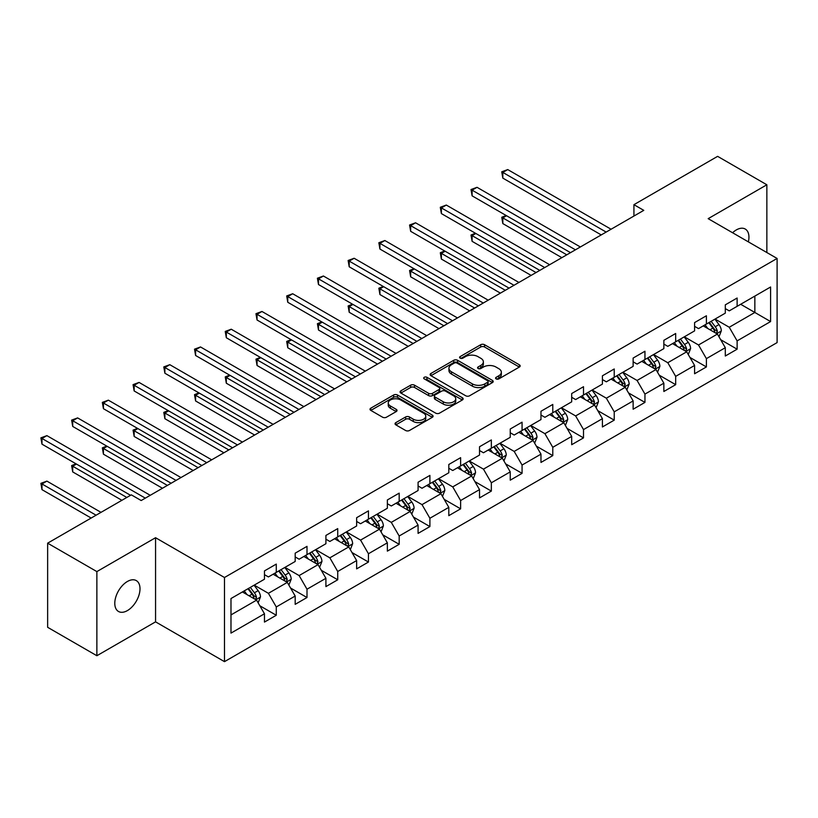 <?xml version="1.0" encoding="UTF-8"?>
<svg xmlns="http://www.w3.org/2000/svg" width="818" height="818" viewBox="0 0 818 818"><rect width="100%" height="100%" fill="white"/><g stroke="black" fill="none" stroke-linecap="round" stroke-linejoin="round"><path stroke-width="1.23" d="M496.127 378.898A1.912 1.104 0 0 0 498.827 378.898L519.369 367.047A2.73 1.575 0 0 0 520.166 365.922A2.73 1.575 0 0 0 519.369 364.808L484.573 344.726A2.73 1.575 0 0 0 480.708 344.726L460.166 356.576A1.912 1.104 0 0 0 459.604 357.364A1.912 1.104 0 0 0 460.166 358.141A1.912 1.104 0 0 0 462.876 358.141L465.534 356.607A8.753 5.051 0 0 1 477.906 356.607L480.8 358.284A8.753 5.051 0 0 1 483.366 361.853A8.753 5.051 0 0 1 480.8 365.421L478.141 366.955A1.912 1.104 0 0 0 477.579 367.742A1.912 1.104 0 0 0 478.141 368.519A1.912 1.104 0 0 0 480.851 368.519L483.51 366.985A8.753 5.051 0 0 1 495.882 366.985L498.776 368.662A8.753 5.051 0 0 1 501.342 372.231A8.753 5.051 0 0 1 498.776 375.799L496.127 377.343A1.912 1.104 0 0 0 495.565 378.12A1.912 1.104 0 0 0 496.127 378.898L496.127 377.343M127.393 610.596A17.822 10.286 120 0 0 139.04 594.89A17.822 10.286 120 0 0 136.309 580.606A17.822 10.286 120 0 0 127.393 581.486A17.822 10.286 120 0 0 115.747 597.191A17.822 10.286 120 0 0 118.487 611.475A17.822 10.286 120 0 0 127.393 610.596M748.368 241.872A17.822 10.286 120 0 0 745.249 229.04A17.822 10.286 120 0 0 736.333 229.919A17.822 10.286 120 0 0 732.57 232.752M395.84 422.62A2.73 1.575 0 0 0 395.043 423.734A2.73 1.575 0 0 0 395.84 424.859L405.605 430.493A2.73 1.575 0 0 0 409.47 430.493L432.282 417.323A2.73 1.575 0 0 0 433.08 416.209A2.73 1.575 0 0 0 432.282 415.094L397.487 395.002A2.73 1.575 0 0 0 393.622 395.002L370.81 408.172A2.73 1.575 0 0 0 370.012 409.286A2.73 1.575 0 0 0 370.81 410.401L382.599 417.211A2.73 1.575 0 0 0 386.464 417.211L396.229 411.577A2.73 1.575 0 0 0 397.027 410.462A2.73 1.575 0 0 0 396.229 409.337L390.38 405.963A7.311 4.223 0 0 1 388.243 402.977A7.311 4.223 0 0 1 392.752 399.082A7.311 4.223 0 0 1 400.728 399.992L423.632 413.223A7.311 4.223 0 0 1 425.769 416.209A7.311 4.223 0 0 1 421.26 420.104A7.311 4.223 0 0 1 413.284 419.194L409.47 416.986A2.73 1.575 0 0 0 405.605 416.986L395.84 422.62L395.84 424.859M155.563 537.712L96.872 571.598L47.638 543.172L47.638 627.304L96.872 655.729L155.563 621.854L224.49 661.65L224.49 577.508L155.563 537.712L155.563 621.854M766.855 252.547L766.855 184.776L708.173 218.662L777.1 258.457L224.49 577.508M766.855 184.776L717.621 156.35L633.93 204.674L633.93 216.044M47.638 543.172L131.33 494.849L141.187 500.534L643.776 210.359L633.93 204.674M465.728 395.779A2.73 1.575 0 0 0 469.593 395.779L492.405 382.609A2.73 1.575 0 0 0 493.203 381.495A2.73 1.575 0 0 0 492.405 380.38L457.61 360.288A2.73 1.575 0 0 0 453.734 360.288L430.933 373.458A2.73 1.575 0 0 0 430.125 374.572A2.73 1.575 0 0 0 430.933 375.697L465.728 395.779M425.023 379.317A1.912 1.104 0 0 1 426.965 379.583L426.965 377.313L462.344 397.732A2.73 1.575 0 0 1 463.141 398.847A2.73 1.575 0 0 1 462.344 399.971L439.532 413.141A2.73 1.575 0 0 1 435.667 413.141L400.871 393.049L400.871 390.82A2.73 1.575 0 0 0 400.063 391.934A2.73 1.575 0 0 0 400.871 393.049M400.871 390.82L410.636 385.176A2.73 1.575 0 0 1 414.501 385.176L428.612 393.325A2.73 1.575 0 0 0 432.477 393.325L438.949 389.583A2.73 1.575 0 0 0 439.757 388.468A2.73 1.575 0 0 0 438.949 387.354L424.256 378.877A1.912 1.104 0 0 1 423.704 378.09A1.912 1.104 0 0 1 424.879 377.067A1.912 1.104 0 0 1 426.965 377.313M224.49 661.65L777.1 342.599L777.1 258.457M259.838 605.76L276.279 615.259L276.279 606.956L295.186 596.036L295.186 604.338L307.006 597.518L307.006 589.216L325.912 578.306L325.912 586.598L337.732 579.778L337.732 571.485L356.638 560.565L356.638 568.868L368.448 562.048L368.448 553.745L387.354 542.825L387.354 551.127L399.174 544.307L399.174 536.005L418.08 525.095L418.08 533.387L429.9 526.567L429.9 518.264L448.806 507.354L448.806 515.657L460.616 508.827L460.616 500.534L479.522 489.614L479.522 497.917L491.342 491.097L491.342 482.794L510.248 471.874L510.248 480.176L522.068 473.356L522.068 465.053L540.974 454.143L540.974 462.436L552.784 455.616L552.784 447.313L571.69 436.403L571.69 444.706L583.51 437.886L583.51 429.583L602.416 418.663L602.416 426.965L614.226 420.145L614.226 411.843L633.132 400.932L633.132 409.225L644.952 402.405L644.952 394.102L663.858 383.192L663.858 391.495L675.678 384.664L675.678 376.372L694.584 365.452L694.584 373.754L706.394 366.934L706.394 358.632L725.3 347.711L725.3 356.014L737.12 349.194L737.12 340.891L770.597 321.566L770.597 286.995L754.85 296.096L754.85 312.466L770.597 321.566M276.279 615.259L264.47 622.079L264.47 613.776L230.983 633.112L230.983 598.541L264.47 579.216L264.47 570.913L276.279 564.093L276.279 572.385L295.186 561.475L295.186 553.173L307.006 546.352L307.006 554.655L325.912 543.735L325.912 535.432L337.732 528.612L337.732 536.915L356.638 525.994L356.638 517.702L368.448 510.872L368.448 519.174L387.354 508.264L387.354 499.962L399.174 493.142L399.174 501.444L418.08 490.524L418.08 482.221L429.9 475.401L429.9 483.704L448.806 472.784L448.806 464.491L460.616 457.661L460.616 465.963L479.522 455.053L479.522 446.751L491.342 439.931L491.342 448.223L510.248 437.313L510.248 429.01L522.068 422.19L522.068 430.493L540.974 419.573L540.974 411.27L552.784 404.45L552.784 412.753L571.69 401.832L571.69 393.54L583.51 386.709L583.51 395.012L602.416 384.102L602.416 375.799L614.226 368.979L614.226 377.272L633.132 366.362L633.132 358.059L644.952 351.239L644.952 359.542L663.858 348.621L663.858 340.319L675.678 333.499L675.678 341.801L694.584 330.891L694.584 322.589L706.394 315.768L706.394 324.061L725.3 313.151L725.3 304.848L737.12 298.028L737.12 306.331L770.597 286.995M273.13 574.205L287.312 582.396L268.406 593.316L254.224 585.126M264.47 574.665L268.406 576.935L276.279 572.385M268.406 593.316L276.279 606.956M287.312 582.396L295.186 596.036M303.856 556.475L318.038 564.655L299.132 575.575L284.95 567.385M295.186 556.925L299.132 559.205L307.006 554.655M299.132 575.575L307.006 589.216M318.038 564.655L325.912 578.306M334.572 538.735L348.754 546.925L329.848 557.835L315.666 549.645M325.912 539.185L329.848 541.465L337.732 536.915M329.848 557.835L337.732 571.485M348.754 546.925L356.638 560.565M365.298 520.994L379.48 529.185L360.574 540.095L346.392 531.915M356.638 521.455L360.574 523.725L368.448 519.174M360.574 540.095L368.448 553.745M379.48 529.185L387.354 542.825M396.024 503.254L410.196 511.444L391.29 522.365L377.118 514.174M387.354 503.714L391.29 505.984L399.174 501.444M391.29 522.365L399.174 536.005M410.196 511.444L418.08 525.095M426.74 485.524L440.922 493.704L422.016 504.624L407.834 496.434M418.08 485.974L422.016 488.254L429.9 483.704M422.016 504.624L429.9 518.264M440.922 493.704L448.806 507.354M457.466 467.784L471.649 475.974L452.743 486.884L438.56 478.704M448.806 468.244L452.743 470.514L460.616 465.963M452.743 486.884L460.616 500.534M471.649 475.974L479.522 489.614M488.193 450.043L502.364 458.233L483.458 469.143L469.287 460.963M479.522 450.503L483.458 452.773L491.342 448.223M483.458 469.143L491.342 482.794M502.364 458.233L510.248 471.874M518.909 432.313L533.091 440.493L514.185 451.413L500.002 443.223M510.248 432.763L514.185 435.033L522.068 430.493M514.185 451.413L522.068 465.053M533.091 440.493L540.974 454.143M549.635 414.573L563.817 422.763L544.911 433.673L530.729 425.483M540.974 415.023L544.911 417.303L552.784 412.753M544.911 433.673L552.784 447.313M563.817 422.763L571.69 436.403M580.361 396.832L594.533 405.022L575.627 415.933L561.455 407.753M571.69 397.292L575.627 399.562L583.51 395.012M575.627 415.933L583.51 429.583M594.533 405.022L602.416 418.663M611.077 379.092L625.259 387.282L606.353 398.202L592.171 390.012M602.416 379.552L606.353 381.822L614.226 377.272M606.353 398.202L614.226 411.843M625.259 387.282L633.132 400.932M641.803 361.362L655.985 369.542L637.079 380.462L622.897 372.272M633.132 361.812L637.079 364.092L644.952 359.542M637.079 380.462L644.952 394.102M655.985 369.542L663.858 383.192M672.529 343.621L686.701 351.812L667.795 362.722L653.623 354.542M663.858 344.071L667.795 346.351L675.678 341.801M667.795 362.722L675.678 376.372M686.701 351.812L694.584 365.452M703.245 325.881L717.427 334.071L698.521 344.981L684.339 336.801M694.584 326.341L698.521 328.611L706.394 324.061M698.521 344.981L706.394 358.632M717.427 334.071L725.3 347.711M740.668 304.276L754.85 312.466L729.247 327.251L715.065 319.061M725.3 308.601L729.247 310.871L737.12 306.331M729.247 327.251L737.12 340.891M96.872 571.598L96.872 655.729M230.983 614.911L256.586 600.136L242.404 591.946M256.586 600.136L264.47 613.776M720.678 339.695L737.12 349.194M689.952 357.435L706.394 366.934M659.236 375.176L675.678 384.664M628.51 392.916L644.952 402.405M597.784 410.646L614.226 420.145M567.068 428.387L583.51 437.886M536.342 446.127L552.784 455.616M505.616 463.857L522.068 473.356M474.9 481.597L491.342 491.097M444.174 499.338L460.616 508.827M413.448 517.078L429.9 526.567M382.732 534.808L399.174 544.307M352.006 552.549L368.448 562.048M321.28 570.289L337.732 579.778M290.564 588.03L307.006 597.518M496.884 379.174L498.776 378.08A8.753 5.051 0 0 0 501.342 374.511L501.342 372.231M483.366 361.853L483.366 364.122A8.753 5.051 0 0 1 480.8 367.701L478.908 368.795M519.328 367.067L484.573 346.996A2.73 1.575 0 0 0 480.708 346.996L460.933 358.417M492.405 380.38L492.405 382.609L457.61 362.568A2.73 1.575 0 0 0 453.734 362.568L430.963 375.718M487.569 382.282A1.912 1.104 0 0 0 488.131 381.495A1.912 1.104 0 0 0 487.569 380.718L457.027 363.08A1.912 1.104 0 0 0 454.317 363.08L451.516 364.695A8.753 5.051 0 0 0 448.949 368.274A8.753 5.051 0 0 0 451.516 371.842L472.395 383.898A8.753 5.051 0 0 0 484.767 383.898L487.569 382.282L487.569 384.552A1.912 1.104 0 0 0 488.131 383.775L488.131 381.495M448.949 368.274L448.949 370.544A8.753 5.051 0 0 0 451.516 374.112L451.516 371.842M487.569 384.552L484.767 386.168A8.753 5.051 0 0 1 472.395 386.168L451.516 374.112M400.902 393.069L410.636 387.456L410.636 385.176M439.757 388.468L439.757 390.748A2.73 1.575 0 0 1 438.949 391.863L432.477 395.605A2.73 1.575 0 0 1 428.612 395.605L414.501 387.456A2.73 1.575 0 0 0 410.636 387.456M426.965 379.583L462.303 399.992M443.254 401.781A7.311 4.223 0 0 0 451.219 402.691A7.311 4.223 0 0 0 455.738 398.795A7.311 4.223 0 0 0 453.591 395.81L445.524 391.147A2.73 1.575 0 0 0 441.659 391.147L435.186 394.889A2.73 1.575 0 0 0 434.378 396.004A2.73 1.575 0 0 0 435.186 397.119L443.254 401.781L443.254 404.051A7.311 4.223 0 0 0 451.219 404.971A7.311 4.223 0 0 0 455.738 401.065L455.738 398.795M434.378 396.004L434.378 398.274A2.73 1.575 0 0 0 435.186 399.399L435.186 397.119M443.254 404.051L435.186 399.399M425.769 416.209L425.769 418.479A7.311 4.223 0 0 1 421.26 422.385A7.311 4.223 0 0 1 413.284 421.464L409.47 419.266A2.73 1.575 0 0 0 405.605 419.266L395.881 424.879M388.243 402.977L388.243 405.258A7.311 4.223 0 0 0 390.38 408.243L390.38 405.963M396.198 411.597L390.38 408.243M432.282 415.094L432.282 417.323L397.487 397.272A2.73 1.575 0 0 0 393.622 397.272L370.851 410.421M718.981 336.76L721.323 330.861A7.382 4.264 -120 0 0 718.971 324.582L714.901 319.153M707.815 328.519L705.055 324.838M506.567 215.737L502.825 217.905L502.825 223.59L561.843 257.66M716.282 333.407L717.345 331.178A7.382 4.264 -120 0 0 715.229 326.74L711.159 321.31M709.318 322.384L713.828 328.396A3.763 2.168 60 0 1 714.503 329.542L717.345 331.178M708.797 322.681L712.867 328.1A7.382 4.264 60 0 1 714.983 332.548M502.825 223.59L501.741 217.271L566.772 254.817M501.741 217.271L506.127 215.492M606.158 232.077L502.825 172.424L507.743 169.582L611.077 229.234M601.23 234.919L502.825 178.109L502.825 172.424L501.741 171.79L507.743 169.582M502.825 178.109L501.741 171.79M688.265 354.501L690.607 348.601A7.382 4.264 -120 0 0 688.245 342.313L684.185 336.893M677.1 346.259L674.339 342.578M475.841 233.478L472.098 235.635L472.098 241.32L531.117 275.4M685.566 351.147L686.619 348.918A7.382 4.264 -120 0 0 684.502 344.48L680.443 339.051M678.592 340.114L683.102 346.137A3.763 2.168 60 0 1 683.787 347.282L686.619 348.918M678.081 340.411L682.14 345.84A7.382 4.264 60 0 1 684.257 350.278M472.098 241.32L471.015 235.011L536.046 272.558M471.015 235.011L475.411 233.232M657.539 372.241L659.881 366.341A7.382 4.264 -120 0 0 657.529 360.053L653.459 354.623M646.373 364L643.613 360.309M445.115 251.218L441.372 253.376L441.372 259.061L500.401 293.141M654.84 368.887L655.893 366.658A7.382 4.264 -120 0 0 653.786 362.21L649.717 356.791M647.866 357.855L652.375 363.877A3.763 2.168 60 0 1 653.061 365.022L655.893 366.658M647.355 358.151L651.425 363.581A7.382 4.264 60 0 1 653.531 368.018M441.372 259.061L440.299 252.752L505.319 290.298M440.299 252.752L444.685 250.962M575.432 249.817L472.098 190.154L477.027 187.312L580.361 246.975M570.514 252.66L472.098 195.839L472.098 190.154L471.015 189.531L477.027 187.312M472.098 195.839L471.015 189.531M544.706 267.558L441.372 207.895L446.301 205.052L549.635 264.715M539.788 270.4L441.372 213.58L441.372 207.895L440.299 207.271L446.301 205.052M441.372 213.58L440.299 207.271M626.813 389.981L629.154 384.071A7.382 4.264 -120 0 0 626.803 377.793L622.733 372.364M615.647 381.74L612.886 378.049M414.399 268.948L410.656 271.116L410.656 276.801L469.675 310.871M624.114 386.628L625.177 384.388A7.382 4.264 -120 0 0 623.06 379.951L619.001 374.521M617.15 375.595L621.66 381.617A3.763 2.168 60 0 1 622.345 382.752L625.177 384.388M616.629 375.891L620.698 381.321A7.382 4.264 60 0 1 622.815 385.759M410.656 276.801L409.573 270.492L474.604 308.028M409.573 270.492L413.959 268.703M596.097 407.712L598.439 401.812A7.382 4.264 -120 0 0 596.077 395.534L592.017 390.104M584.931 399.47L582.171 395.789M383.673 286.689L379.93 288.856L379.93 294.541L438.949 328.611M593.398 404.358L594.451 402.129A7.382 4.264 -120 0 0 592.334 397.691L588.275 392.262M586.424 393.335L590.933 399.348A3.763 2.168 60 0 1 591.619 400.493L594.451 402.129M585.913 393.632L589.972 399.051A7.382 4.264 60 0 1 592.089 403.489M379.93 294.541L378.846 288.222L443.877 325.769M378.846 288.222L383.243 286.443M565.371 425.452L567.712 419.552A7.382 4.264 -120 0 0 565.361 413.264L561.291 407.845M554.205 417.211L551.444 413.53M352.947 304.429L349.204 306.586L349.204 312.271L408.233 346.351M562.672 422.098L563.725 419.869A7.382 4.264 -120 0 0 561.618 415.432L557.549 410.002M555.698 411.065L560.207 417.088A3.763 2.168 60 0 1 560.892 418.233L563.725 419.869M555.187 411.362L559.256 416.791A7.382 4.264 60 0 1 561.363 421.229M349.204 312.271L348.131 305.963L413.151 343.509M348.131 305.963L352.517 304.173M513.99 285.288L410.656 225.635L415.575 222.793L518.909 282.445M509.062 288.13L410.656 231.32L410.656 225.635L409.573 225.011L415.575 222.793M410.656 231.32L409.573 225.011M483.264 303.028L379.93 243.365L384.859 240.523L488.193 300.186M478.346 305.871L379.93 249.05L379.93 243.365L378.846 242.742L384.859 240.523M379.93 249.05L378.846 242.742M452.538 320.768L349.204 261.106L354.133 258.263L457.466 317.926M447.62 323.611L349.204 266.791L349.204 261.106L348.131 260.482L354.133 258.263M349.204 266.791L348.131 260.482M421.822 338.509L318.488 278.846L323.407 276.003L426.74 335.666M416.894 341.351L318.488 284.531L318.488 278.846L317.404 278.222L323.407 276.003M318.488 284.531L317.404 278.222M391.096 356.239L287.762 296.586L292.691 293.744L396.024 353.396M386.178 359.082L287.762 302.271L287.762 296.586L286.678 295.952L292.691 293.744M287.762 302.271L286.678 295.952M360.38 373.979L257.046 314.316L261.964 311.474L365.298 371.137M355.452 376.822L257.046 320.002L257.046 314.316L255.962 313.693L261.964 311.474M257.046 320.002L255.962 313.693M329.654 391.72L226.32 332.057L231.238 329.214L334.572 388.877M324.726 394.562L226.32 337.742L226.32 332.057L225.236 331.433L231.238 329.214M226.32 337.742L225.236 331.433M298.928 409.45L195.594 349.797L200.522 346.955L303.856 406.607M294.01 412.292L195.594 355.482L195.594 349.797L194.51 349.174L200.522 346.955M195.594 355.482L194.51 349.174M268.212 427.19L164.878 367.527L169.796 364.685L273.13 424.348M263.284 430.033L164.878 373.223L164.878 367.527L163.794 366.904L169.796 364.685M164.878 373.223L163.794 366.904M237.486 444.931L134.152 385.268L139.07 382.425L242.404 442.088M232.557 447.773L134.152 390.953L134.152 385.268L133.068 384.644L139.07 382.425M134.152 390.953L133.068 384.644M206.76 462.671L103.426 403.008L108.354 400.166L211.688 459.828M201.841 465.514L103.426 408.693L103.426 403.008L102.342 402.384L108.354 400.166M103.426 408.693L102.342 402.384M176.044 480.401L72.71 420.749L77.628 417.906L180.962 477.559M171.115 483.244L72.71 426.434L72.71 420.749L71.626 420.125L77.628 417.906M72.71 426.434L71.626 420.125M534.645 443.192L536.986 437.293A7.382 4.264 -120 0 0 534.635 431.004L530.575 425.575M523.489 434.951L520.718 431.26M322.231 322.169L318.488 324.327L318.488 330.012L377.507 364.092M531.945 439.839L533.009 437.599A7.382 4.264 -120 0 0 530.892 433.162L526.833 427.742M524.982 428.806L529.491 434.828A3.763 2.168 60 0 1 530.176 435.963L533.009 437.599M524.461 429.102L528.53 434.532A7.382 4.264 60 0 1 530.647 438.969M318.488 330.012L317.404 323.703L382.435 361.249M317.404 323.703L321.791 321.914M503.929 460.933L506.27 455.023A7.382 4.264 -120 0 0 503.908 448.745L499.849 443.315M492.763 452.691L490.002 449M291.505 339.899L287.762 342.067L287.762 347.752L346.781 381.822M501.229 457.569L502.283 455.34A7.382 4.264 -120 0 0 500.166 450.902L496.107 445.473M494.256 446.546L498.765 452.558A3.763 2.168 60 0 1 499.45 453.704L502.283 455.34M493.745 446.843L497.804 452.262A7.382 4.264 60 0 1 499.921 456.71M287.762 347.752L286.678 341.443L351.709 378.979M286.678 341.443L291.075 339.654M473.203 478.663L475.544 472.763A7.382 4.264 -120 0 0 473.193 466.475L469.123 461.055M462.037 470.422L459.276 466.741M260.789 357.64L257.046 359.797L257.046 365.482L316.065 399.562M470.503 475.309L471.557 473.08A7.382 4.264 -120 0 0 469.45 468.642L465.381 463.213M463.53 464.276L468.039 470.299A3.763 2.168 60 0 1 468.724 471.444L471.557 473.08M463.019 464.573L467.088 470.002A7.382 4.264 60 0 1 469.195 474.44M257.046 365.482L255.962 359.174L320.983 396.72M255.962 359.174L260.349 357.394M442.477 496.403L444.818 490.503A7.382 4.264 -120 0 0 442.466 484.215L438.407 478.786M431.321 488.162L428.56 484.471M230.062 375.38L226.32 377.538L226.32 383.223L285.339 417.303M439.777 493.049L440.841 490.82A7.382 4.264 -120 0 0 438.724 486.373L434.665 480.953M432.814 482.017L437.323 488.039A3.763 2.168 60 0 1 438.008 489.184L440.841 490.82M432.293 482.313L436.362 487.743A7.382 4.264 60 0 1 438.479 492.18M226.32 383.223L225.236 376.914L290.267 414.46M225.236 376.914L229.633 375.125M411.761 514.144L414.102 508.244A7.382 4.264 -120 0 0 411.74 501.955L407.681 496.526M400.595 505.902L397.834 502.211M199.336 393.121L195.594 395.278L195.594 400.963L254.623 435.033M409.061 510.79L410.115 508.551A7.382 4.264 -120 0 0 407.998 504.113L403.939 498.683M402.088 499.757L406.597 505.78A3.763 2.168 60 0 1 407.282 506.915L410.115 508.551M401.577 500.054L405.636 505.483A7.382 4.264 60 0 1 407.753 509.921M195.594 400.963L194.51 394.654L259.541 432.19M194.51 394.654L198.907 392.865M381.035 531.874L383.376 525.974A7.382 4.264 -120 0 0 381.024 519.696L376.955 514.266M369.869 523.632L367.108 519.951M168.62 410.851L164.878 413.018L164.878 418.704L223.897 452.773M378.335 528.52L379.388 526.291A7.382 4.264 -120 0 0 377.282 521.853L373.212 516.424M371.362 517.497L375.871 523.51A3.763 2.168 60 0 1 376.556 524.655L379.388 526.291M370.851 517.794L374.92 523.213A7.382 4.264 60 0 1 377.026 527.651M164.878 418.704L163.794 412.384L228.815 449.931M163.794 412.384L168.181 410.605M350.309 549.614L352.65 543.714A7.382 4.264 -120 0 0 350.298 537.426L346.239 532.007M339.153 541.373L336.392 537.692M137.894 428.591L134.152 430.749L134.152 436.434L193.171 470.514M347.609 546.26L348.673 544.031A7.382 4.264 -120 0 0 346.556 539.594L342.497 534.164M340.646 535.228L345.155 541.25A3.763 2.168 60 0 1 345.84 542.395L348.673 544.031M340.124 535.524L344.194 540.954A7.382 4.264 60 0 1 346.311 545.391M134.152 436.434L133.068 430.125L198.099 467.671M133.068 430.125L137.465 428.346M319.593 567.355L321.934 561.455A7.382 4.264 -120 0 0 319.572 555.166L315.513 549.737M308.427 559.113L305.666 555.422M107.168 446.331L103.426 448.489L103.426 454.174L162.455 488.254M316.893 564.001L317.946 561.761A7.382 4.264 -120 0 0 315.84 557.324L311.77 551.905M309.92 552.968L314.429 558.991A3.763 2.168 60 0 1 315.114 560.125L317.946 561.761M309.409 553.265L313.468 558.694A7.382 4.264 60 0 1 315.584 563.132M103.426 454.174L102.342 447.865L167.373 485.411M102.342 447.865L106.739 446.076M288.866 585.095L291.208 579.185A7.382 4.264 -120 0 0 288.856 572.907L284.787 567.477M277.701 576.854L274.94 573.162M76.452 464.062L72.71 466.229L72.71 471.914L121.882 500.299M286.167 581.741L287.22 579.502A7.382 4.264 -120 0 0 285.114 575.064L281.044 569.635M279.194 570.708L283.713 576.721A3.763 2.168 60 0 1 284.388 577.866L287.22 579.502M278.682 571.005L282.752 576.424A7.382 4.264 60 0 1 284.858 580.872M72.71 471.914L71.626 465.606L126.8 497.456M71.626 465.606L76.013 463.816M258.14 602.825L260.482 596.925A7.382 4.264 -120 0 0 258.13 590.637L254.071 585.218M246.985 594.584L244.224 590.903M101.003 512.354L46.902 481.117L41.984 483.959L41.984 489.645L91.156 518.039M255.451 599.471L256.504 597.242A7.382 4.264 -120 0 0 254.388 592.805L250.328 587.375M248.478 588.439L252.987 594.461A3.763 2.168 60 0 1 253.672 595.606L256.504 597.242M247.966 588.745L252.026 594.165A7.382 4.264 60 0 1 254.142 598.602M41.984 489.645L40.9 483.336L96.084 515.197M40.9 483.336L46.902 481.117M145.318 498.142L41.984 438.479L46.902 435.636L150.236 495.299M130.543 495.299L41.984 444.164L41.984 438.479L40.9 437.855L46.902 435.636M41.984 444.164L40.9 437.855M498.776 378.08L498.776 375.799M478.141 368.519L478.141 366.955M480.8 367.701L480.8 365.421M460.166 358.141L460.166 356.576M480.708 346.996L480.708 344.726M484.573 346.996L484.573 344.726M519.369 367.047L519.369 364.808M430.933 375.697L430.933 373.458M453.734 362.568L453.734 360.288M457.61 362.568L457.61 360.288M472.395 386.168L472.395 383.898M484.767 386.168L484.767 383.898M414.501 387.456L414.501 385.176M428.612 395.605L428.612 393.325M432.477 395.605L432.477 393.325M438.949 391.863L438.949 389.583M462.344 399.971L462.344 397.732M405.605 419.266L405.605 416.986M409.47 419.266L409.47 416.986M413.284 421.464L413.284 419.194M396.229 411.577L396.229 409.337M370.81 410.401L370.81 408.172M393.622 397.272L393.622 395.002M397.487 397.272L397.487 395.002M716.701 333.652L721.282 331.004M715.229 326.74L718.971 324.582M709.983 329.766L712.867 328.1M685.975 351.392L690.556 348.744M684.502 344.48L688.245 342.313M679.257 347.507L682.14 345.84M655.249 369.123L659.829 366.484M653.786 362.21L657.529 360.053M648.531 365.247L651.425 363.581M624.533 386.863L629.114 384.215M623.06 379.951L626.803 377.793M617.815 382.988L620.698 381.321M593.807 404.603L598.387 401.955M592.334 397.691L596.077 395.534M587.089 400.718L589.972 399.051M563.091 422.333L567.661 419.695M561.618 415.432L565.361 413.264M556.363 418.458L559.256 416.791M532.365 440.074L536.945 437.436M530.892 433.162L534.635 431.004M525.647 436.199L528.53 434.532M501.639 457.814L506.219 455.166M500.166 450.902L503.908 448.745M494.921 453.929L497.804 452.262M470.923 475.555L475.493 472.906M469.45 468.642L473.193 466.475M464.195 471.669L467.088 470.002M440.196 493.285L444.777 490.647M438.724 486.373L442.466 484.215M433.479 489.409L436.362 487.743M409.47 511.025L414.051 508.377M407.998 504.113L411.74 501.955M402.753 507.15L405.636 505.483M378.754 528.765L383.325 526.117M377.282 521.853L381.024 519.696M372.026 524.88L374.92 523.213M348.028 546.496L352.609 543.858M346.556 539.594L350.298 537.426M341.31 542.62L344.194 540.954M317.302 564.236L321.883 561.598M315.84 557.324L319.572 555.166M310.584 560.361L313.468 558.694M286.586 581.976L291.157 579.328M285.114 575.064L288.856 572.907M279.858 578.091L282.752 576.424M255.86 599.717L260.441 597.068M254.388 592.805L258.13 590.637M249.142 595.831L252.026 594.165"/></g></svg>
